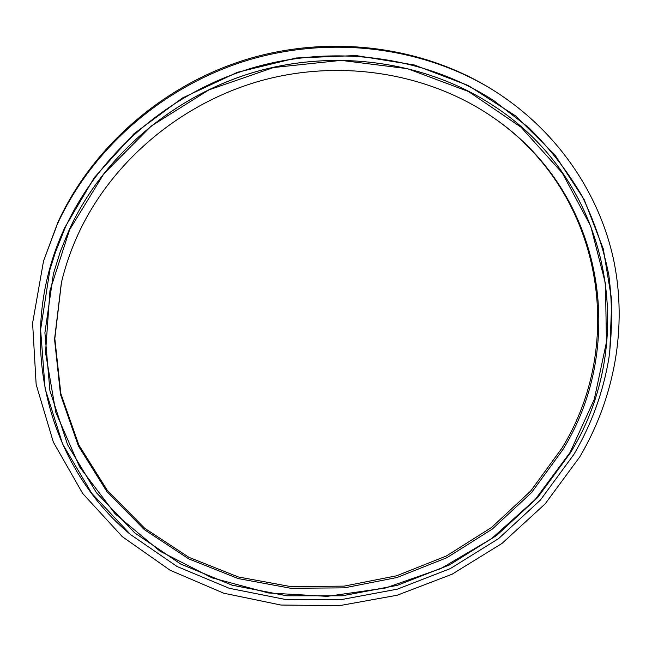 <?xml version="1.0" encoding="UTF-8"?>
<svg xmlns="http://www.w3.org/2000/svg" width="652" height="652" viewBox="0 0 652 652"><rect width="100%" height="100%" fill="white"/><g stroke="black" fill="none" stroke-linecap="round" stroke-linejoin="round"><path stroke-width="0.98" d="M492.871 89.968L491.005 88.819C421.836 46.088 329.928 34.051 246.269 59.495C162.715 85.273 92.242 147.213 57.857 222.405L43.537 261.012L32.6 323.131L36.153 384.476L53.334 442.097L82.69 493.482L122.315 536.678L170.082 570.231L223.717 593.19L280.93 605.04L339.488 605.651L397.223 595.227L452.048 574.233L501.975 543.442L545.145 503.874L579.807 456.832C614.371 398.217 627.721 327.532 613.622 259.822C599.041 192.34 556.295 129.601 492.871 89.968C423.352 47.026 330.923 34.923 246.782 60.514C162.747 86.447 91.867 148.737 57.303 224.321L43.537 261.012M61.475 282.349L54.817 338.616L60.856 393.612L78.77 444.868L107.23 490.271L144.573 528.169L188.917 557.33L238.29 576.947L290.67 586.588L344.077 586.14L396.587 575.798L446.343 556.001L491.592 527.435L530.663 491.054L562.016 448.038C626.181 344.207 604.037 194.076 493.662 117.833M563.01 449.424C627.46 345.234 605.129 194.475 494.118 118.151C430.475 73.66 342.724 58.378 261.729 80.506C180.832 102.926 111.72 161.582 78.346 233.758C70.986 249.765 65.314 266.138 61.345 282.895L54.548 339.325L60.506 394.509L78.387 445.952L106.871 491.526L144.288 529.579L188.738 558.862L238.241 578.577L290.776 588.275L344.346 587.859L397.019 577.509L446.946 557.672L492.341 529.041L531.551 492.57L563.01 449.424M494.061 106.129C613.451 184.027 638.414 343.539 570.41 452.765C638.438 343.555 613.475 184.035 494.069 106.137C427.834 62.193 337.948 48.207 255.486 71.818C173.114 95.746 103.138 156.04 69.202 229.773L60.294 251.607L53.391 273.881L44.907 332.789L49.902 390.63L67.555 444.713L96.472 492.773L134.882 533.01L180.8 564.102L232.104 585.186L286.676 595.781L342.406 595.789L397.272 585.374L449.309 565.023L496.669 535.447L537.582 497.623L570.427 452.79L537.566 497.598L496.653 535.414L449.301 564.991L397.264 585.341L342.406 595.757L286.668 595.749L232.104 585.154L180.8 564.07L134.891 532.977L96.48 492.749L67.564 444.697L49.911 390.613L44.907 332.773L53.399 273.873L60.294 251.623L69.185 229.814M570.035 452.504L594.274 399.366L606.442 342.235L605.463 283.579L590.728 226.171L562.293 173.008L520.981 127.148L468.495 91.533L407.418 68.664L341.126 60.375L273.555 67.531L208.893 89.894L151.166 126.105L103.847 173.782L69.577 229.814L49.959 290.645L45.526 352.65L55.836 412.406L79.642 466.946L115.127 513.817L160.058 551.209L212.022 577.835L268.518 592.978L327.076 596.352L385.275 588.063L440.817 568.585L491.478 538.715L535.194 499.546L570.035 452.504M493.8 100.62L493.776 100.604C426.4 56.968 335.617 43.602 252.544 67.898C169.577 92.511 99.259 153.505 65.102 227.89L54.54 254.492L49.919 269.602L56.618 248.567L65.086 227.939C99.251 153.538 169.577 92.535 252.552 67.922C335.641 43.627 426.441 56.993 493.817 100.628L528.927 127.792C549.783 148.428 567.427 171.069 581.861 195.714C594.339 221.183 603.328 247.597 608.813 274.94C612.309 302.512 612.375 329.977 609.017 357.337C603.336 391.933 591.6 424.33 573.809 454.542L540.321 500.149L498.617 538.585L450.361 568.585L397.345 589.155L341.477 599.563L284.761 599.335L229.26 588.291L177.132 566.539L130.563 534.575L91.712 493.287L62.633 444.045L45.127 388.706L40.603 329.635L49.919 269.602M131.256 535.162C47.278 466.327 13.122 338.404 64.776 227.646L94.271 177.621L134.043 133.668L182.462 97.979L237.361 72.339L296.163 57.995L356.073 55.559L414.313 64.964L468.258 85.51L515.667 115.958L554.738 154.646L584.2 199.651L603.304 248.925L611.78 300.425L609.775 352.194M69.194 229.797C103.114 156.089 173.106 95.779 255.494 71.842C337.989 48.215 427.883 62.217 494.069 106.137"/></g></svg>
